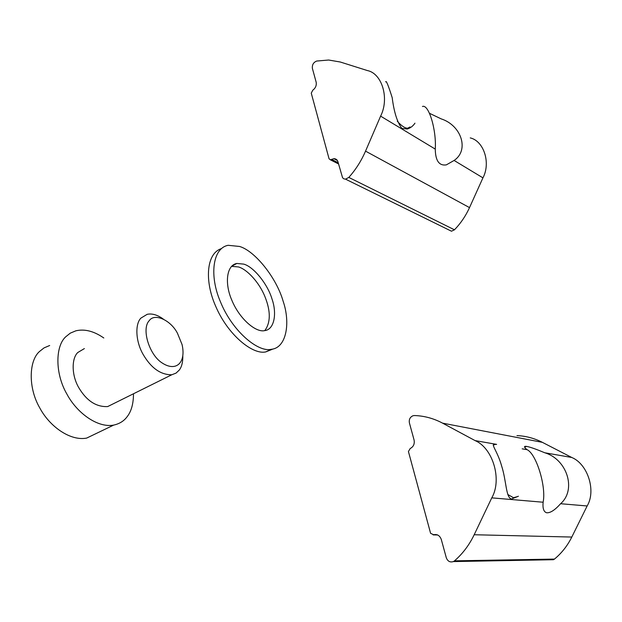 <?xml version="1.0" encoding="UTF-8"?>
<svg xmlns="http://www.w3.org/2000/svg" width="622" height="622" viewBox="0 0 622 622"><rect width="100%" height="100%" fill="white"/><g stroke="black" fill="none" stroke-linecap="round" stroke-linejoin="round"><path stroke-width="0.93" d="M414.96 123.172C412.954 126.126 410.396 128.078 407.27 129.011L401.851 128.404C397.209 122.239 393.99 111.991 392.194 97.654C388.252 85.222 386.091 79.966 385.702 81.894M429.592 113.352L441.192 118.88C461.493 125.434 469.462 150.236 454.099 160.453L446.347 164.869C439.132 165.988 435.439 160.733 435.268 149.101C436.566 129.998 428.706 103.82 422.447 106.486M380.61 116.135L365.534 151.138C361.273 160.95 355.698 169.713 348.81 177.418L345.544 179.159L343.888 178.864L342.567 177.752L337.956 161.844C337.365 159.8 335.997 158.742 333.858 158.664L330.414 159.838L329.061 158.789L311.264 93.152L312.78 90.221C315.556 88.099 316.676 85.408 316.155 82.158L312.392 68.42C312.011 64.797 313.457 62.34 316.722 61.042L328.657 60.023L340.288 62.013L367.33 70.543C382.063 73.388 389.597 98.494 380.61 116.135L435.268 149.101M448.649 229.829L451.471 231.213L454.457 229.806C460.7 223.352 465.715 215.951 469.517 207.608L482.936 177.853C490.968 162.933 483.815 140.953 470.255 137.905M495.656 444.357L496.247 444.466M518.421 496.224L511.408 499.031C505.772 497.359 506.526 481.125 501.573 465.761C497.258 450.328 489.693 443.284 495.462 444.318L493.23 445.142M527.083 449.683C523.825 447.07 523.67 445.982 526.616 446.409L526.92 446.464C530.372 447.125 536.319 449.232 544.779 452.769C567.007 459.308 576.757 489.654 560.593 503.719C554.902 510.11 550.237 513.119 546.598 512.761C543.706 511.844 542.547 508.329 543.123 502.226C546.419 486.521 536.312 453.866 527.083 449.683L522.177 448.827M491.777 497.857L474.189 534.741C469.221 545.059 462.659 553.759 454.519 560.834L453.368 561.58C450.033 562.599 447.677 561.308 446.285 557.716L441.286 539.453C439.808 535.565 437.25 533.995 433.627 534.733L430.603 533.334L408.429 451.525L410.193 448.524C413.459 446.814 414.757 443.984 414.089 440.042L409.408 422.96C408.817 419.477 410.03 417.067 413.047 415.729L414.462 415.543C424.22 415.846 433.588 418.381 442.584 423.147L475.107 440.609C492.834 448.011 502.327 479.655 491.777 497.857L543.123 502.226M548.985 559.178L553.448 559.714L554.466 559.085C561.689 553.098 567.466 545.758 571.805 537.05L587.145 505.974C596.358 490.665 587.658 463.919 571.742 457.473L542.407 442.359C534.275 438.222 525.792 435.968 516.96 435.602M264.793 330.609C270.687 322.538 270.772 311.303 265.042 296.912C259.498 282.722 247.128 269.342 238.506 266.955L231.493 266.333M243.723 264.117C253.543 266.706 267.693 283.997 272.125 299.376C277.047 313.496 274.395 329.738 264.575 330.64C255.86 332.747 239.369 318.829 231.742 299.998C224.581 283.632 226.385 265.236 236.834 263.448L243.723 264.117M239.556 246.46C254.896 250.86 276.487 277.746 283.142 301.25C290.637 322.935 286.47 348.126 271.114 349.331C257.835 352.464 232.193 330.966 220.437 301.779C209.381 276.362 212.242 248.232 228.165 245.301L239.556 246.46M273.159 348.95L265.718 351.928C252.618 354.937 227.769 334.791 215.686 306.249C204.498 281.3 206.193 253.605 221.207 248.683M149.187 320.711C154.699 312.524 171.159 320.54 177.527 333.415L182.044 344.502C186.273 362.393 176.314 372.376 162.047 362.89C149.171 354.797 141.318 328.758 149.187 320.711M163.275 319.055C157.514 314.895 152.157 313.309 147.22 314.304L140.93 318.091C135.028 323.844 135.448 341.151 143.099 354.369C151.115 368.084 160.678 374.887 171.789 374.763L176.065 373.099L179.229 370.113C181.678 366.972 182.876 362.338 182.821 356.204M84.374 348.584L77.781 352.518C71.53 358.358 71.398 375.19 78.838 387.77C86.621 400.825 96.231 407.091 107.668 406.578L113.834 403.522M49.682 345.498L44.038 347.9L39.435 351.547C28.931 360.768 27.928 387.708 39.839 408.04C49.752 426.684 70.449 441.286 86.691 438.082L113.678 425.098C119.44 423.823 123.887 421.071 127.028 416.849C131.312 411.476 133.466 403.787 133.489 393.765M103.804 337.987C93.938 331.137 84.608 328.75 75.822 330.826L70.255 333.167L65.738 336.79C55.436 345.949 54.775 373.223 66.849 394.006C76.926 413.039 97.638 428.115 113.678 425.098M365.534 151.138L469.517 207.608M454.099 160.453L482.936 177.853M331.176 159.605L338.345 163.244M331.58 159.372L338.205 162.739M348.81 177.418L454.457 229.806M410.061 126.958L407.674 128.202C404.883 128.225 401.415 125.885 397.271 121.181M474.189 534.741L571.805 537.05M560.593 503.719L587.145 505.974M475.107 440.609L496.613 444.365M433.137 534.897L437.701 534.99M433.627 534.733L437.274 534.811M442.584 423.147L542.407 442.359M544.779 452.769L571.742 457.473M454.519 560.834L554.466 559.085M517.504 496.581L513.492 497.732L507.785 494.49M330.414 159.838L338.539 163.959M345.544 179.159L451.471 231.213M333.858 158.664L337.334 160.437M524.579 447.148L526.616 446.409M453.368 561.58L553.448 559.714M231.586 266.317L236.834 263.448M271.114 349.331L265.718 351.928M171.789 374.763L107.668 406.578"/></g></svg>
